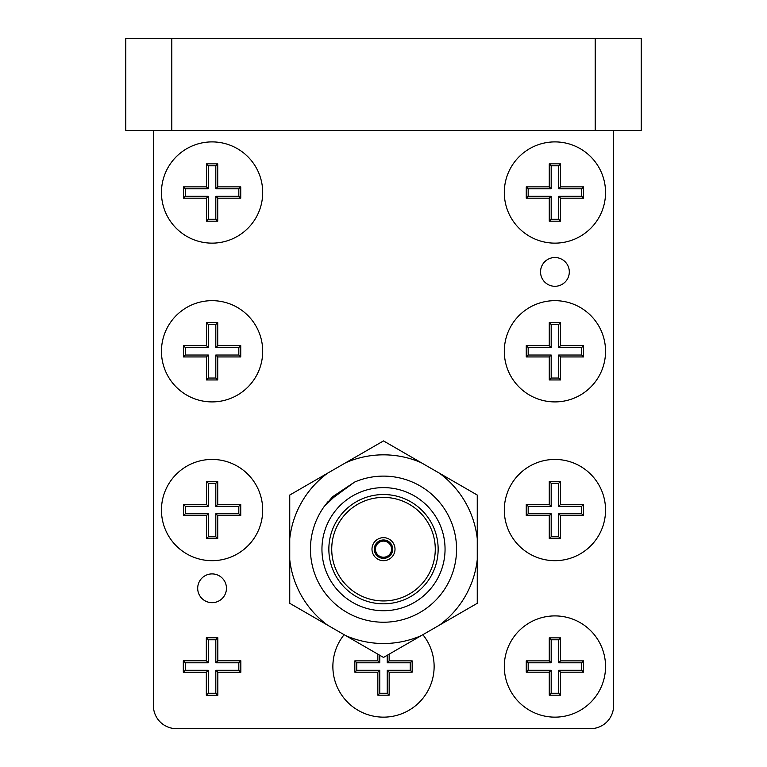 <?xml version="1.0" encoding="UTF-8"?>
<svg xmlns="http://www.w3.org/2000/svg" width="767" height="767" viewBox="0 0 767 767"><rect width="100%" height="100%" fill="white"/><g stroke="black" fill="none" stroke-linecap="round" stroke-linejoin="round"><path stroke-width="1.15" d="M504.303 666.523A50.622 50.622 0 0 0 554.924 717.145A50.622 50.622 0 0 0 605.547 666.523A50.622 50.622 0 0 0 554.924 615.901A50.622 50.622 0 0 0 504.303 666.523M504.303 510.055A50.622 50.622 0 0 0 554.924 560.677A50.622 50.622 0 0 0 605.547 510.055A50.622 50.622 0 0 0 554.924 459.433A50.622 50.622 0 0 0 504.303 510.055M504.303 351.286A50.622 50.622 0 0 0 554.924 401.908A50.622 50.622 0 0 0 605.547 351.286A50.622 50.622 0 0 0 554.924 300.664A50.622 50.622 0 0 0 504.303 351.286M504.303 192.517A50.622 50.622 0 0 0 554.924 243.139A50.622 50.622 0 0 0 605.547 192.517A50.622 50.622 0 0 0 554.924 141.895A50.622 50.622 0 0 0 504.303 192.517M262.697 510.055A50.622 50.622 0 0 1 212.075 560.677A50.622 50.622 0 0 1 161.453 510.055A50.622 50.622 0 0 1 212.075 459.433A50.622 50.622 0 0 1 262.697 510.055M569.306 271.901A14.381 14.381 0 0 1 554.924 286.283A14.381 14.381 0 0 1 540.543 271.901A14.381 14.381 0 0 1 554.924 257.52A14.381 14.381 0 0 1 569.306 271.901M262.697 351.286A50.622 50.622 0 0 1 212.075 401.908A50.622 50.622 0 0 1 161.453 351.286A50.622 50.622 0 0 1 212.075 300.664A50.622 50.622 0 0 1 262.697 351.286M262.697 192.517A50.622 50.622 0 0 1 212.075 243.139A50.622 50.622 0 0 1 161.453 192.517A50.622 50.622 0 0 1 212.075 141.895A50.622 50.622 0 0 1 262.697 192.517M422.876 634.702A50.622 50.622 0 0 1 383.5 717.145A50.622 50.622 0 0 1 344.124 634.702M226.457 588.289A14.381 14.381 0 0 1 212.075 602.67A14.381 14.381 0 0 1 197.694 588.289A14.381 14.381 0 0 1 212.075 573.908A14.381 14.381 0 0 1 226.457 588.289M183.313 672.276L206.323 672.276L206.323 695.286L217.828 695.286L217.828 672.276L240.838 672.276L240.838 660.771L217.828 660.771L217.828 637.761L206.323 637.761L206.323 660.771L183.313 660.771L183.313 672.276L185.326 670.262L208.336 670.262L208.336 693.272L215.815 693.272L215.815 670.262L238.825 670.262L238.825 662.784L215.815 662.784L215.815 639.774L208.336 639.774L208.336 662.784L185.326 662.784L185.326 670.262M613.6 130.39L613.6 705.64A23.01 23.01 0 0 1 590.59 728.65L176.41 728.65A23.01 23.01 0 0 1 153.4 705.64L153.4 130.39M171.808 130.39L125.788 130.39L125.788 38.35L171.808 38.35L171.808 130.39L595.192 130.39L595.192 38.35L641.212 38.35L641.212 130.39L595.192 130.39M171.808 38.35L595.192 38.35M377.843 654.174L377.843 660.866L354.833 660.866L354.833 672.18L377.843 672.18L377.843 695.19L389.157 695.19L389.157 672.18L412.167 672.18L412.167 660.866L389.157 660.866L389.157 654.174M206.419 186.86L183.409 186.86L183.409 198.174L206.419 198.174L206.419 221.184L217.732 221.184L217.732 198.174L240.742 198.174L240.742 186.86L217.732 186.86L217.732 163.85L206.419 163.85L206.419 186.86L208.336 188.778L185.326 188.778L183.409 186.86M183.409 345.629L183.409 356.943L206.419 356.943L206.419 379.953L217.732 379.953L217.732 356.943L240.742 356.943L240.742 345.629L217.732 345.629L217.732 322.619L206.419 322.619L206.419 345.629L183.409 345.629L185.326 347.547L185.326 355.025L183.409 356.943M206.419 504.398L183.409 504.398L183.409 515.712L206.419 515.712L206.419 538.722L217.732 538.722L217.732 515.712L240.742 515.712L240.742 504.398L217.732 504.398L217.732 481.388L206.419 481.388L206.419 504.398L208.336 506.316L185.326 506.316L183.409 504.398M549.268 186.86L526.258 186.86L526.258 198.174L549.268 198.174L549.268 221.184L560.581 221.184L560.581 198.174L583.591 198.174L583.591 186.86L560.581 186.86L560.581 163.85L549.268 163.85L549.268 186.86L551.185 188.778L528.175 188.778L526.258 186.86M526.258 345.629L526.258 356.943L549.268 356.943L549.268 379.953L560.581 379.953L560.581 356.943L583.591 356.943L583.591 345.629L560.581 345.629L560.581 322.619L549.268 322.619L549.268 345.629L526.258 345.629L528.175 347.547L528.175 355.025L526.258 356.943M549.268 504.398L526.258 504.398L526.258 515.712L549.268 515.712L549.268 538.722L560.581 538.722L560.581 515.712L583.591 515.712L583.591 504.398L560.581 504.398L560.581 481.388L549.268 481.388L549.268 504.398L551.185 506.316L528.175 506.316L526.258 504.398M526.258 660.866L526.258 672.18L549.268 672.18L549.268 695.19L560.581 695.19L560.581 672.18L583.591 672.18L583.591 660.866L560.581 660.866L560.581 637.856L549.268 637.856L549.268 660.866L526.258 660.866L528.175 662.784L528.175 670.262L526.258 672.18M528.175 670.262L551.185 670.262L551.185 693.272L558.664 693.272L558.664 670.262L581.674 670.262L581.674 662.784L558.664 662.784L558.664 639.774L551.185 639.774L551.185 662.784L528.175 662.784M551.185 662.784L549.268 660.866M551.185 639.774L549.268 637.856M558.664 639.774L560.581 637.856M558.664 662.784L560.581 660.866M581.674 662.784L583.591 660.866M581.674 670.262L583.591 672.18M558.664 670.262L560.581 672.18M558.664 693.272L560.581 695.19M551.185 693.272L549.268 695.19M551.185 670.262L549.268 672.18M528.175 506.316L528.175 513.794L551.185 513.794L551.185 536.804L558.664 536.804L558.664 513.794L581.674 513.794L581.674 506.316L558.664 506.316L558.664 483.306L551.185 483.306L551.185 506.316M551.185 483.306L549.268 481.388M558.664 483.306L560.581 481.388M558.664 506.316L560.581 504.398M581.674 506.316L583.591 504.398M581.674 513.794L583.591 515.712M558.664 513.794L560.581 515.712M558.664 536.804L560.581 538.722M551.185 536.804L549.268 538.722M551.185 513.794L549.268 515.712M528.175 513.794L526.258 515.712M528.175 355.025L551.185 355.025L551.185 378.035L558.664 378.035L558.664 355.025L581.674 355.025L581.674 347.547L558.664 347.547L558.664 324.537L551.185 324.537L551.185 347.547L528.175 347.547M551.185 347.547L549.268 345.629M551.185 324.537L549.268 322.619M558.664 324.537L560.581 322.619M558.664 347.547L560.581 345.629M581.674 347.547L583.591 345.629M581.674 355.025L583.591 356.943M558.664 355.025L560.581 356.943M558.664 378.035L560.581 379.953M551.185 378.035L549.268 379.953M551.185 355.025L549.268 356.943M528.175 188.778L528.175 196.256L551.185 196.256L551.185 219.266L558.664 219.266L558.664 196.256L581.674 196.256L581.674 188.778L558.664 188.778L558.664 165.768L551.185 165.768L551.185 188.778M551.185 165.768L549.268 163.85M558.664 165.768L560.581 163.85M558.664 188.778L560.581 186.86M581.674 188.778L583.591 186.86M581.674 196.256L583.591 198.174M558.664 196.256L560.581 198.174M558.664 219.266L560.581 221.184M551.185 219.266L549.268 221.184M551.185 196.256L549.268 198.174M528.175 196.256L526.258 198.174M185.326 506.316L185.326 513.794L208.336 513.794L208.336 536.804L215.815 536.804L215.815 513.794L238.825 513.794L238.825 506.316L215.815 506.316L215.815 483.306L208.336 483.306L208.336 506.316M208.336 483.306L206.419 481.388M215.815 483.306L217.732 481.388M215.815 506.316L217.732 504.398M238.825 506.316L240.742 504.398M238.825 513.794L240.742 515.712M215.815 513.794L217.732 515.712M215.815 536.804L217.732 538.722M208.336 536.804L206.419 538.722M208.336 513.794L206.419 515.712M185.326 513.794L183.409 515.712M185.326 355.025L208.336 355.025L208.336 378.035L215.815 378.035L215.815 355.025L238.825 355.025L238.825 347.547L215.815 347.547L215.815 324.537L208.336 324.537L208.336 347.547L185.326 347.547M208.336 347.547L206.419 345.629M208.336 324.537L206.419 322.619M215.815 324.537L217.732 322.619M215.815 347.547L217.732 345.629M238.825 347.547L240.742 345.629M238.825 355.025L240.742 356.943M215.815 355.025L217.732 356.943M215.815 378.035L217.732 379.953M208.336 378.035L206.419 379.953M208.336 355.025L206.419 356.943M185.326 188.778L185.326 196.256L208.336 196.256L208.336 219.266L215.815 219.266L215.815 196.256L238.825 196.256L238.825 188.778L215.815 188.778L215.815 165.768L208.336 165.768L208.336 188.778M208.336 165.768L206.419 163.85M215.815 165.768L217.732 163.85M215.815 188.778L217.732 186.86M238.825 188.778L240.742 186.86M238.825 196.256L240.742 198.174M215.815 196.256L217.732 198.174M215.815 219.266L217.732 221.184M208.336 219.266L206.419 221.184M208.336 196.256L206.419 198.174M185.326 196.256L183.409 198.174M379.761 655.277L379.761 662.784L356.751 662.784L356.751 670.262L379.761 670.262L379.761 693.272L387.239 693.272L387.239 670.262L410.249 670.262L412.167 672.18M387.239 670.262L389.157 672.18M387.239 693.272L389.157 695.19M379.761 693.272L377.843 695.19M379.761 670.262L377.843 672.18M356.751 670.262L354.833 672.18M356.751 662.784L354.833 660.866M379.761 662.784L377.843 660.866M410.249 670.262L410.249 662.784L387.239 662.784L387.239 655.277M387.239 662.784L389.157 660.866M410.249 662.784L412.167 660.866M185.326 662.784L183.313 660.771M208.336 662.784L206.323 660.771M208.336 639.774L206.323 637.761M215.815 639.774L217.828 637.761M215.815 662.784L217.828 660.771M238.825 662.784L240.838 660.771M238.825 670.262L240.838 672.276M215.815 670.262L217.828 672.276M215.815 693.272L217.828 695.286M208.336 693.272L206.323 695.286M208.336 670.262L206.323 672.276M321.958 548.098A61.552 61.552 0 0 1 384.574 487.63A61.552 61.552 0 0 1 445.042 550.246A61.552 61.552 0 0 1 382.426 610.714A61.552 61.552 0 0 1 321.958 548.098A61.552 61.552 0 0 0 382.426 610.714A61.552 61.552 0 0 0 445.042 550.246M375.447 549.028A8.053 8.053 0 0 0 383.356 557.226A8.053 8.053 0 0 0 391.553 549.316A8.053 8.053 0 0 0 383.644 541.118A8.053 8.053 0 0 0 375.447 549.028M392.704 549.335A9.204 9.204 0 0 0 383.663 539.968A9.204 9.204 0 0 0 374.296 549.009A9.204 9.204 0 0 0 383.337 558.376A9.204 9.204 0 0 0 392.704 549.335M371.995 548.971A11.505 11.505 0 0 0 383.299 560.677A11.505 11.505 0 0 0 395.005 549.373A11.505 11.505 0 0 0 383.701 537.667A11.505 11.505 0 0 0 371.995 548.971M331.737 548.271A51.773 51.773 0 0 0 382.599 600.935A51.773 51.773 0 0 0 435.263 550.073A51.773 51.773 0 0 0 384.401 497.409A51.773 51.773 0 0 0 331.737 548.271M326.435 503.555L328.151 501.484M332.619 496.748L354.565 482.088L332.753 496.623L324.144 506.584A73.057 73.057 0 0 0 382.225 622.219A73.057 73.057 0 0 0 456.547 550.447A73.057 73.057 0 0 0 354.565 482.088L332.753 496.623L333.578 497.476L354.565 482.088M324.144 506.584L333.578 497.476M383.5 454.831A94.341 94.341 0 0 0 345.696 462.741L327.547 473.21A94.341 94.341 0 0 0 289.744 538.693L289.744 559.651A94.341 94.341 0 0 0 327.547 625.134L345.696 635.603A94.341 94.341 0 0 0 421.304 635.603L439.453 625.134A94.341 94.341 0 0 0 477.256 559.651L477.256 538.693A94.341 94.341 0 0 0 439.453 473.21L421.304 462.741A94.341 94.341 0 0 0 383.5 454.831M421.304 462.741L383.5 440.91L345.696 462.741M477.256 538.693L477.256 495.041L439.453 473.21M327.547 473.21L289.744 495.041L289.744 538.693M289.744 559.651L289.744 603.303L327.547 625.134M345.696 635.603L383.5 657.434L421.304 635.603M439.453 625.134L477.256 603.303L477.256 559.651M438.139 550.121A54.649 54.649 0 0 0 384.449 494.533A54.649 54.649 0 0 0 328.861 548.223A54.649 54.649 0 0 0 382.551 603.811A54.649 54.649 0 0 0 438.139 550.121"/></g></svg>
